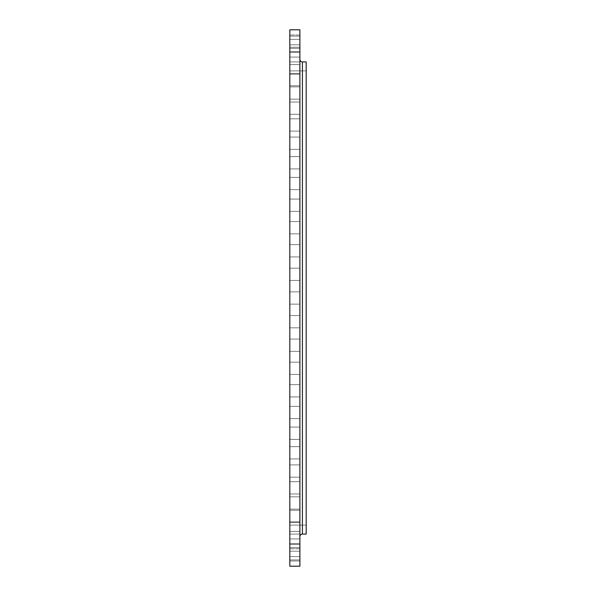 <?xml version="1.0" encoding="UTF-8"?>
<svg xmlns="http://www.w3.org/2000/svg" width="596" height="596" viewBox="0 0 596 596"><rect width="100%" height="100%" fill="white"/><g stroke="black" fill="none" stroke-linecap="round" stroke-linejoin="round"><path stroke-width="0.45" stroke-dasharray="2.98 2.23" d="M299.892 339.064L299.892 351.335L289.812 351.335L289.812 339.064L299.892 339.064L299.892 351.335L289.812 351.335L289.812 339.064L299.892 339.064L299.892 340.86L299.892 339.064L289.812 339.064L289.812 351.335L289.812 339.064L289.812 351.335L289.812 339.064L289.812 351.335L299.892 351.335L299.892 339.064L289.812 339.064L289.812 351.335L299.892 351.335L299.892 339.064M299.892 362.159L299.892 374.437L289.812 374.437L289.812 362.159L299.892 362.159L299.892 374.437L289.812 374.437L289.812 362.159L299.892 362.159L299.892 363.955L299.892 362.159L289.812 362.159L289.812 374.437L289.812 362.159L289.812 374.437L289.812 362.159L289.812 374.437L299.892 374.437L299.892 362.159L289.812 362.159L289.812 374.437L299.892 374.437L299.892 362.159M299.892 384.651L299.892 396.929L289.812 396.929L289.812 384.651L299.892 384.651L299.892 396.929L289.812 396.929L289.812 384.651L299.892 384.651L299.892 386.454L299.892 384.651L289.812 384.651L289.812 396.929L289.812 384.651L289.812 396.929L289.812 384.651L289.812 396.929L299.892 396.929L299.892 384.651L289.812 384.651L289.812 396.929L299.892 396.929L299.892 384.651M299.892 406.36L299.892 418.63L289.812 418.63L289.812 406.36L299.892 406.36L299.892 418.63L289.812 418.63L289.812 406.36L299.892 406.36L299.892 408.156L299.892 406.36L289.812 406.36L289.812 418.63L289.812 406.36L289.812 418.63L289.812 406.36L289.812 418.63L299.892 418.63L299.892 406.36L289.812 406.36L289.812 418.63L299.892 418.63L299.892 406.36M299.892 427.086L299.892 439.364L289.812 439.364L289.812 427.086L299.892 427.086L299.892 439.364L289.812 439.364L289.812 427.086L299.892 427.086L299.892 428.882L299.892 427.086L289.812 427.086L289.812 439.364L289.812 427.086L289.812 439.364L289.812 427.086L289.812 439.364L299.892 439.364L299.892 427.086L289.812 427.086L289.812 439.364L299.892 439.364L299.892 427.086M289.812 446.657L299.892 446.657L299.892 458.935L289.812 458.935L289.812 446.657L299.892 446.657L299.892 448.46L299.892 446.657L289.812 446.657L289.812 458.935L289.812 446.657L289.812 458.935L289.812 446.657L289.812 458.935L299.892 458.935L289.812 458.935L299.892 458.935L299.892 446.657L289.812 446.657M299.892 464.91L299.892 477.187L289.812 477.187L289.812 464.91L299.892 464.91L299.892 477.187L289.812 477.187L289.812 464.91L299.892 464.91L299.892 466.713L299.892 464.91L289.812 464.91L289.812 477.187L289.812 464.91L289.812 477.187L289.812 464.91L289.812 477.187L299.892 477.187L299.892 464.91L289.812 464.91L289.812 477.187L299.892 477.187L299.892 464.91M299.892 481.687L299.892 493.965L289.812 493.965L289.812 481.687L299.892 481.687L299.892 493.965L289.812 493.965L289.812 481.687L299.892 481.687L299.892 483.49L299.892 481.687L289.812 481.687L289.812 493.965L289.812 481.687L289.812 493.965L289.812 481.687L289.812 493.965L299.892 493.965L299.892 481.687L289.812 481.687L289.812 493.965L299.892 493.965L299.892 481.687M299.892 496.848L299.892 509.126L289.812 509.126L289.812 496.848L299.892 496.848L299.892 509.126L289.812 509.126L289.812 496.848L299.892 496.848L299.892 498.643L299.892 496.848L289.812 496.848L289.812 566.2L289.812 29.8L289.812 509.126L289.812 496.848L289.812 509.126L289.812 496.848L289.812 509.126L299.892 509.126L299.892 505.333L299.892 566.2L299.892 29.8L299.892 509.126L299.892 496.848L289.812 496.848L289.812 509.126L299.892 509.126L299.892 496.848M299.892 510.258L299.892 522.528L289.812 522.528L289.812 510.258L299.892 510.258L299.892 522.528L289.812 522.528L289.812 510.258L299.892 510.258L299.892 512.053L299.892 510.258L289.812 510.258L289.812 522.528L289.812 510.258L289.812 522.528L289.812 510.258L289.812 522.528L299.892 522.528L299.892 510.258L289.812 510.258L289.812 522.528L299.892 522.528L299.892 510.258M299.892 521.798L299.892 534.076L289.812 534.076L289.812 521.798L299.892 521.798L299.892 534.076L289.812 534.076L289.812 521.798L299.892 521.798L299.892 523.601L299.892 521.798L289.812 521.798L289.812 534.076L289.812 521.798L289.812 534.076L289.812 521.798L289.812 534.076L299.892 534.076L299.892 521.798L289.812 521.798L289.812 534.076L299.892 534.076L299.892 521.798M299.892 531.386L299.892 543.664L289.812 543.664L289.812 531.386L299.892 531.386L299.892 543.664L289.812 543.664L289.812 531.386L299.892 531.386L299.892 533.182L299.892 531.386L289.812 531.386L289.812 543.664L289.812 531.386L289.812 543.664L289.812 531.386L289.812 543.664L299.892 543.664L299.892 531.386L289.812 531.386L289.812 543.664L299.892 543.664L299.892 531.386M299.892 538.926L299.892 551.203L289.812 551.203L289.812 538.926L299.892 538.926L299.892 551.203L289.812 551.203L289.812 538.926L299.892 538.926L299.892 540.721L299.892 538.926L289.812 538.926L289.812 551.203L289.812 538.926L289.812 551.203L289.812 538.926L289.812 551.203L299.892 551.203L299.892 538.926L289.812 538.926L289.812 551.203L299.892 551.203L299.892 538.926M299.892 544.357L299.892 556.634L289.812 556.634L289.812 544.357L299.892 544.357L299.892 556.634L289.812 556.634L289.812 544.357L299.892 544.357L299.892 546.152L299.892 544.357L289.812 544.357L289.812 556.634L289.812 544.357L289.812 556.634L289.812 544.357L289.812 556.634L299.892 556.634L299.892 544.357L289.812 544.357L289.812 556.634L299.892 556.634L299.892 544.357M299.892 547.635L299.892 559.912L289.812 559.912L289.812 547.635L299.892 547.635L299.892 559.912L289.812 559.912L289.812 547.635L299.892 547.635L299.892 549.43L299.892 547.635L289.812 547.635L289.812 559.912L289.812 547.635L289.812 559.912L289.812 547.635L289.812 559.912L299.892 559.912L299.892 547.635L289.812 547.635L289.812 559.912L299.892 559.912L299.892 547.635M299.892 548.73L299.892 561.007L289.812 561.007L289.812 548.73L299.892 548.73L299.892 549.199L299.892 548.73L289.812 548.73L289.812 561.007L289.812 548.73L289.812 561.007L299.892 561.007L299.892 548.73M299.892 315.56L299.892 327.837L289.812 327.837L289.812 315.56L299.892 315.56L299.892 327.837L289.812 327.837L289.812 315.56L299.892 315.56L299.892 317.363L299.892 315.56L289.812 315.56L289.812 327.837L289.812 315.56L289.812 327.837L289.812 315.56L289.812 327.837L299.892 327.837L299.892 315.56L289.812 315.56L289.812 327.837L299.892 327.837L299.892 315.56M299.892 291.861L299.892 304.139L289.812 304.139L289.812 291.861L299.892 291.861L299.892 304.139L289.812 304.139L289.812 291.861L299.892 291.861L299.892 293.657L299.892 291.861L289.812 291.861L289.812 304.139L289.812 291.861L289.812 304.139L289.812 291.861L289.812 304.139L299.892 304.139L299.892 291.861L289.812 291.861L289.812 304.139L299.892 304.139L299.892 291.861M299.892 268.163L299.892 280.44L289.812 280.44L289.812 268.163L299.892 268.163L299.892 269.958L299.892 268.163L289.812 268.163L299.892 268.163L289.812 268.163L289.812 280.44L289.812 268.163L289.812 280.44L289.812 268.163L289.812 280.44L299.892 280.44L289.812 280.44L299.892 280.44L299.892 268.163M299.892 244.665L299.892 256.936L289.812 256.936L289.812 244.665L299.892 244.665L299.892 246.461L299.892 244.665L289.812 244.665L299.892 244.665L289.812 244.665L289.812 256.936L289.812 244.665L289.812 256.936L289.812 244.665L289.812 256.936L299.892 256.936L289.812 256.936L299.892 256.936L299.892 244.665M299.892 221.563L299.892 233.841L289.812 233.841L289.812 221.563L299.892 221.563L299.892 223.366L299.892 221.563L289.812 221.563L299.892 221.563L289.812 221.563L289.812 233.841L289.812 221.563L289.812 233.841L289.812 221.563L289.812 233.841L299.892 233.841L289.812 233.841L299.892 233.841L299.892 221.563M299.892 199.071L299.892 211.349L289.812 211.349L289.812 199.071L299.892 199.071L299.892 200.867L299.892 199.071L289.812 199.071L299.892 199.071L289.812 199.071L289.812 211.349L289.812 199.071L289.812 211.349L289.812 199.071L289.812 211.349L299.892 211.349L289.812 211.349L299.892 211.349L299.892 199.071M299.892 177.37L299.892 189.64L289.812 189.64L289.812 177.37L299.892 177.37L299.892 179.165L299.892 177.37L289.812 177.37L299.892 177.37L289.812 177.37L289.812 189.64L289.812 177.37L289.812 189.64L289.812 177.37L289.812 189.64L299.892 189.64L289.812 189.64L299.892 189.64L299.892 177.37M299.892 156.636L299.892 168.914L289.812 168.914L289.812 156.636L299.892 156.636L299.892 168.914L289.812 168.914L289.812 156.636L299.892 156.636L299.892 158.439L299.892 156.636L289.812 156.636L289.812 168.914L289.812 156.636L289.812 168.914L289.812 156.636L289.812 168.914L299.892 168.914L299.892 156.636L289.812 156.636L289.812 168.914L299.892 168.914L299.892 156.636M299.892 137.065L299.892 149.343L289.812 149.343L289.812 137.065L299.892 137.065L299.892 149.343L289.812 149.343L289.812 137.065L299.892 137.065L299.892 138.861L299.892 137.065L289.812 137.065L289.812 149.343L289.812 137.065L289.812 149.343L289.812 137.065L289.812 149.343L299.892 149.343L299.892 137.065L289.812 137.065L289.812 149.343L299.892 149.343L299.892 137.065M299.892 118.813L299.892 131.09L289.812 131.09L289.812 118.813L299.892 118.813L299.892 131.09L289.812 131.09L289.812 118.813L299.892 118.813L299.892 120.608L299.892 118.813L289.812 118.813L289.812 131.09L289.812 118.813L289.812 131.09L289.812 118.813L289.812 131.09L299.892 131.09L299.892 118.813L289.812 118.813L289.812 131.09L299.892 131.09L299.892 118.813M299.892 102.035L299.892 114.313L289.812 114.313L289.812 102.035L299.892 102.035L299.892 114.313L289.812 114.313L289.812 102.035L299.892 102.035L299.892 103.831L299.892 102.035L289.812 102.035L289.812 114.313L289.812 102.035L289.812 114.313L289.812 102.035L289.812 114.313L299.892 114.313L299.892 102.035L289.812 102.035L289.812 114.313L299.892 114.313L299.892 102.035M299.892 86.874L299.892 99.152L289.812 99.152L289.812 86.874L299.892 86.874L299.892 99.152L289.812 99.152L289.812 86.874L299.892 86.874L299.892 88.677L299.892 86.874L289.812 86.874L289.812 99.152L289.812 86.874L289.812 99.152L289.812 86.874L289.812 99.152L299.892 99.152L299.892 86.874L289.812 86.874L289.812 99.152L299.892 99.152L299.892 86.874M299.892 73.472L299.892 85.742L289.812 85.742L289.812 73.472L299.892 73.472L299.892 85.742L289.812 85.742L289.812 73.472L299.892 73.472L299.892 75.267L299.892 73.472L289.812 73.472L289.812 85.742L289.812 73.472L289.812 85.742L289.812 73.472L289.812 85.742L299.892 85.742L299.892 73.472L289.812 73.472L289.812 85.742L299.892 85.742L299.892 73.472M299.892 61.924L299.892 74.202L289.812 74.202L289.812 61.924L299.892 61.924L299.892 74.202L289.812 74.202L289.812 61.924L299.892 61.924L299.892 63.72L299.892 61.924L289.812 61.924L289.812 74.202L289.812 61.924L289.812 74.202L289.812 61.924L289.812 74.202L299.892 74.202L299.892 61.924L289.812 61.924L289.812 74.202L299.892 74.202L299.892 61.924M299.892 59.391L299.892 64.614L289.812 64.614L289.812 52.336L299.892 52.336L299.892 54.139L299.892 52.336L289.812 52.336L299.892 52.336L289.812 52.336L289.812 64.614L289.812 52.336L289.812 64.614L289.812 52.336L289.812 64.614L299.892 64.614L289.812 64.614L299.892 64.614L299.892 52.806L299.892 536.609L299.892 59.391M299.892 44.797L299.892 57.074L289.812 57.074L289.812 44.797L299.892 44.797L299.892 57.074L289.812 57.074L289.812 44.797L299.892 44.797L299.892 46.6L299.892 44.797L289.812 44.797L289.812 57.074L289.812 44.797L289.812 57.074L289.812 44.797L289.812 57.074L299.892 57.074L299.892 44.797L289.812 44.797L289.812 57.074L299.892 57.074L299.892 44.797M299.892 39.366L299.892 51.643L289.812 51.643L289.812 39.366L299.892 39.366L299.892 51.643L289.812 51.643L289.812 39.366L299.892 39.366L299.892 41.169L299.892 39.366L289.812 39.366L289.812 51.643L289.812 39.366L289.812 51.643L289.812 39.366L289.812 51.643L299.892 51.643L299.892 39.366L289.812 39.366L289.812 51.643L299.892 51.643L299.892 39.366M299.892 36.088L299.892 48.365L289.812 48.365L289.812 36.088L299.892 36.088L299.892 48.365L289.812 48.365L289.812 36.088L299.892 36.088L299.892 37.891L299.892 36.088L289.812 36.088L289.812 48.365L289.812 36.088L289.812 48.365L289.812 36.088L289.812 48.365L299.892 48.365L299.892 36.088L289.812 36.088L289.812 48.365L299.892 48.365L299.892 36.088M299.892 34.993L299.892 47.27L289.812 47.27L289.812 34.993L299.892 34.993L299.892 35.462L299.892 34.993L289.812 34.993L289.812 47.27L289.812 34.993L289.812 47.27L299.892 47.27L299.892 34.993M302.41 534.091L302.41 61.909L302.41 534.091M306.188 70.879L306.188 525.121L289.812 525.121L289.812 70.879L306.188 70.879L289.812 70.879L289.812 525.121L289.812 70.879L289.812 525.121L306.188 525.121L306.188 70.879M306.188 61.909L306.188 534.091L306.188 61.909M306.188 525.121L306.188 320.261L306.188 525.121"/><path stroke-width="0.89" d="M299.892 446.657L299.892 458.935L299.892 446.657M299.892 52.336L299.892 59.391A2.518 2.518 0 0 0 302.41 61.909A2.518 2.518 0 0 1 299.892 59.391L299.892 52.336M299.892 177.37L299.892 189.64L299.892 177.37M299.892 199.071L299.892 211.349L299.892 199.071M299.892 221.563L299.892 233.841L299.892 221.563M299.892 244.665L299.892 256.936L299.892 244.665M299.892 268.163L299.892 280.44L299.892 268.163M299.892 536.609A2.518 2.518 0 0 1 302.41 534.091L306.188 534.091L306.188 61.909L302.41 61.909L302.41 534.091A2.518 2.518 0 0 0 299.892 536.609M289.812 566.2L299.892 566.2L299.892 29.8L289.812 29.8L289.812 566.2L289.812 29.8L299.892 29.8L299.892 566.2L289.812 566.2M306.188 534.091L302.41 534.091L302.41 61.909L306.188 61.909L306.188 534.091"/></g></svg>
